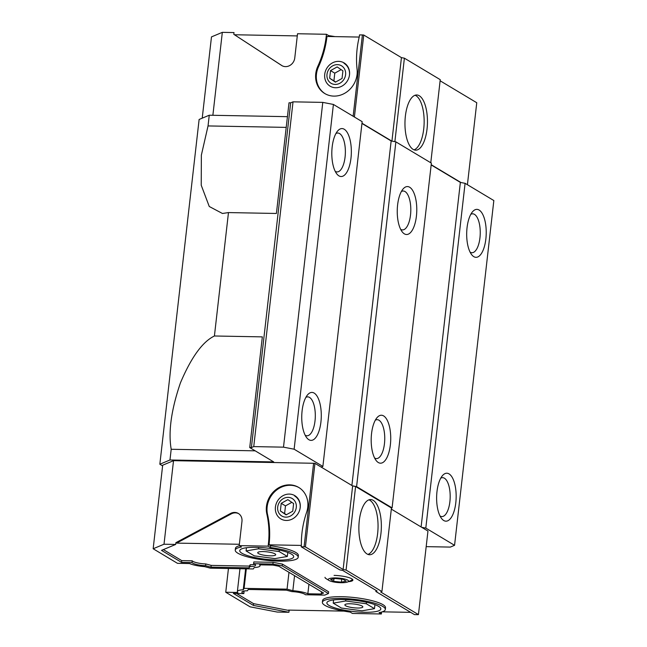<?xml version="1.0" encoding="UTF-8"?>
<svg xmlns="http://www.w3.org/2000/svg" width="647" height="647" viewBox="0 0 647 647"><rect width="100%" height="100%" fill="white"/><g stroke="black" fill="none" stroke-linecap="round" stroke-linejoin="round"><path stroke-width="0.97" d="M375.3 420.202A19.459 7.926 -88.9 0 1 377.185 419.685A19.459 7.926 -88.9 0 1 378.98 420.226A19.459 7.926 -88.9 0 1 384.65 441.513A19.459 7.926 -88.9 0 1 376.465 458.586A19.459 7.926 -88.9 0 1 374.67 458.044A19.459 7.926 -88.9 0 1 374.597 458.003M401.358 191.528A19.459 7.926 -88.9 0 1 403.243 191.011A19.459 7.926 -88.9 0 1 405.038 191.552A19.459 7.926 -88.9 0 1 410.708 212.839A19.459 7.926 -88.9 0 1 402.523 229.92A19.459 7.926 -88.9 0 1 400.728 229.37A19.459 7.926 -88.9 0 1 400.655 229.329M440.736 478.19A19.459 7.926 -88.9 0 1 442.621 477.672A19.459 7.926 -88.9 0 1 444.416 478.214A19.459 7.926 -88.9 0 1 450.086 499.5A19.459 7.926 -88.9 0 1 441.901 516.581A19.459 7.926 -88.9 0 1 440.106 516.031A19.459 7.926 -88.9 0 1 440.033 515.991M305.861 397.395A19.459 7.926 -88.9 0 1 307.746 396.87A19.459 7.926 -88.9 0 1 309.541 397.42A19.459 7.926 -88.9 0 1 315.21 418.698A19.459 7.926 -88.9 0 1 307.026 435.779A19.459 7.926 -88.9 0 1 305.23 435.237A19.459 7.926 -88.9 0 1 305.158 435.188M308.862 439.709A23.979 9.762 -88.9 0 1 306.767 437.784A23.979 9.762 -88.9 0 1 301.753 416.223A23.979 9.762 -88.9 0 1 307.56 394.856A23.979 9.762 -88.9 0 1 314.175 393.093A23.979 9.762 -88.9 0 1 320.92 422.038A23.979 9.762 -88.9 0 1 308.862 439.709M338.923 175.855A23.979 9.762 -88.9 0 1 336.828 173.93A23.979 9.762 -88.9 0 1 331.814 152.369A23.979 9.762 -88.9 0 1 337.621 131.009A23.979 9.762 -88.9 0 1 344.236 129.246A23.979 9.762 -88.9 0 1 350.981 158.183A23.979 9.762 -88.9 0 1 338.923 175.855M335.219 171.342A19.459 7.926 91.1 0 0 335.292 171.382A19.459 7.926 91.1 0 0 337.087 171.924A19.459 7.926 91.1 0 0 345.272 154.851A19.459 7.926 91.1 0 0 339.602 133.565A19.459 7.926 91.1 0 0 337.807 133.023A19.459 7.926 91.1 0 0 335.922 133.541M378.301 462.516A23.979 9.762 -88.9 0 1 376.206 460.591A23.979 9.762 -88.9 0 1 371.192 439.03A23.979 9.762 -88.9 0 1 377.007 417.671A23.979 9.762 -88.9 0 1 383.614 415.908A23.979 9.762 -88.9 0 1 390.367 444.845A23.979 9.762 -88.9 0 1 378.301 462.516M404.359 233.85A23.979 9.762 -88.9 0 1 402.264 231.925A23.979 9.762 -88.9 0 1 397.25 210.356A23.979 9.762 -88.9 0 1 403.057 188.997A23.979 9.762 -88.9 0 1 409.664 187.234A23.979 9.762 -88.9 0 1 416.417 216.171A23.979 9.762 -88.9 0 1 404.359 233.85M443.737 520.511A23.979 9.762 -88.9 0 1 441.642 518.587A23.979 9.762 -88.9 0 1 436.628 497.017A23.979 9.762 -88.9 0 1 442.435 475.658A23.979 9.762 -88.9 0 1 449.05 473.895A23.979 9.762 -88.9 0 1 455.795 502.832A23.979 9.762 -88.9 0 1 443.737 520.511M473.798 256.657A23.979 9.762 -88.9 0 1 471.703 254.732A23.979 9.762 -88.9 0 1 466.689 233.163A23.979 9.762 -88.9 0 1 472.496 211.804A23.979 9.762 -88.9 0 1 479.112 210.04A23.979 9.762 -88.9 0 1 485.857 238.986A23.979 9.762 -88.9 0 1 473.798 256.657M470.094 252.136A19.459 7.926 91.1 0 0 470.167 252.176A19.459 7.926 91.1 0 0 471.962 252.726A19.459 7.926 91.1 0 0 480.147 235.645A19.459 7.926 91.1 0 0 474.477 214.359A19.459 7.926 91.1 0 0 472.682 213.817A19.459 7.926 91.1 0 0 470.798 214.335M426.187 546.642L450.32 547.087L454.558 545.316L425.807 528.089L421.674 527.289M391.419 508.17L392.09 507.887L356.594 486.625L352.461 485.832M321.227 467.118L322.877 466.43L294.126 449.204L283.499 447.158L253.745 446.6L251.392 447.587L290.673 102.824L289.015 102.792L276.406 213.47L228.472 212.58L222.439 213.478L209.256 206.49L201.233 185.244L201.354 155.151L208.043 125.93L209.256 115.223L199.122 119.46L159.841 464.231L162.599 465.88M249.734 447.562L273.697 461.909L169.975 459.985L171.196 449.277C168.188 431.832 171.269 409.697 180.432 382.87C191.237 357.338 202.568 341.713 214.416 335.987L262.342 336.877L249.734 447.562L251.392 447.587M169.975 459.985L159.841 464.231M287.438 116.67L209.256 115.223M322.877 466.43L362.158 121.66L333.407 104.442L322.78 102.388L293.026 101.838L290.673 102.824M392.09 507.887L431.371 163.125L395.875 141.863L391.152 140.949L361.956 123.456M454.558 545.316L493.839 200.546L465.088 183.319L460.365 182.414L431.169 164.92M214.416 335.987L228.472 212.58M171.196 449.277L255.201 450.83M283.499 447.158L322.78 102.388M293.026 101.838L253.745 446.6M333.407 104.442L294.126 449.204M391.152 140.949L351.895 485.493M395.875 141.863L356.594 486.625M460.365 182.414L421.108 526.957M465.088 183.319L425.807 528.089M286.217 127.386L208.043 125.93M353.141 116.258L362.401 34.946L359.506 34.898L359.311 36.653A90.499 80.487 -59.1 0 0 357.079 69.366A22.621 20.122 120.9 0 1 333.901 96.112A22.621 20.122 120.9 0 1 324.778 93.532A22.621 20.122 120.9 0 1 317.839 66.269A90.499 80.487 -59.1 0 0 326.25 36.038L326.452 34.283L297.531 33.741L294.765 57.987A9.05 8.047 120.9 0 1 285.497 66.625A9.05 8.047 120.9 0 1 281.849 65.598A9.05 8.047 120.9 0 1 281.623 65.452L233.81 34.323L234.012 32.568L222.325 32.35L212.871 115.287M419.264 95.748A27.603 11.242 -88.9 0 1 427.311 125.939A27.603 11.242 -88.9 0 1 415.697 150.169A27.603 11.242 -88.9 0 1 413.15 149.4A27.603 11.242 -88.9 0 1 405.103 119.202A27.603 11.242 -88.9 0 1 416.717 94.98A27.603 11.242 -88.9 0 1 419.264 95.748M414.048 149.837A27.603 11.242 91.1 0 0 424.108 123.852A27.603 11.242 91.1 0 0 415.956 95.683A27.603 11.242 91.1 0 0 415.059 95.246M335.615 87.741A13.571 12.075 120.9 0 1 330.14 86.197A13.571 12.075 120.9 0 1 325.417 71.243A13.571 12.075 120.9 0 1 338.616 61.36A13.571 12.075 120.9 0 1 344.091 62.905A13.571 12.075 120.9 0 1 348.814 77.858A13.571 12.075 120.9 0 1 335.615 87.741M431.193 164.694L460.955 182.527M361.98 123.229L391.742 141.062M354.402 117.018L363.743 35.035L401.439 57.615L391.928 141.095M222.325 32.35L211.48 36.887L202.22 118.166M440.114 80.786L476.758 102.736L467.417 184.719M430.773 162.761L440.243 79.662L404.391 58.181L394.88 141.669M401.439 57.615L404.391 58.181M362.401 34.946A3.623 0.752 6.5 0 1 363.743 35.035M233.81 34.323L282.197 65.792M326.452 34.283L328.741 35.65A31.671 6.583 6.5 0 1 334.92 36.612M296.552 35.9A31.671 6.583 6.5 0 1 297.305 35.666M328.741 35.65L328.644 36.499M317.839 66.269L318.55 66.69A90.499 80.487 -59.1 0 0 326.961 36.467L326.25 36.038M318.55 66.69A22.621 20.122 -59.1 0 0 325.134 93.742M297.28 35.917L234.521 34.752M359.206 37.065L326.961 36.467M367.051 553.969A27.603 11.242 -88.9 0 1 359.004 523.779A27.603 11.242 -88.9 0 1 370.626 499.549A27.603 11.242 -88.9 0 1 373.165 500.325A27.603 11.242 -88.9 0 1 381.212 530.516A27.603 11.242 -88.9 0 1 369.599 554.746A27.603 11.242 -88.9 0 1 367.051 553.969M367.949 554.414A27.603 11.242 91.1 0 0 378.01 528.429A27.603 11.242 91.1 0 0 369.858 500.26A27.603 11.242 91.1 0 0 368.968 499.824M364.496 612.28A27.15 5.645 6.5 0 1 326.872 602.826A27.15 5.645 6.5 0 1 343.201 599.526A27.15 5.645 6.5 0 1 380.824 608.973A27.15 5.645 6.5 0 1 364.496 612.28M277.361 560.084A27.15 5.645 6.5 0 1 239.738 550.629A27.15 5.645 6.5 0 1 256.066 547.322A27.15 5.645 6.5 0 1 293.689 556.776A27.15 5.645 6.5 0 1 277.361 560.084M239.39 545.728A31.671 6.583 -173.5 0 0 235.443 548.357L235.241 550.12A31.671 6.583 -173.5 0 0 279.132 561.143A31.671 6.583 -173.5 0 0 298.186 557.285A31.671 6.583 -173.5 0 0 270.414 547.524L268.133 546.157L268.335 544.394A90.499 80.487 -59.1 0 0 266.831 513.985A22.621 20.122 120.9 0 1 275.307 490.111A22.621 20.122 120.9 0 1 298.728 487.442A22.621 20.122 120.9 0 1 306.605 512.351A90.499 80.487 -59.1 0 0 301.389 545.009L301.187 546.772L304.082 546.82L313.601 463.268L173.525 460.672L162.68 465.209L153.161 548.761L164.006 544.224L173.525 460.672M164.006 544.224L175.693 544.442L175.887 542.679L230.583 513.451A9.05 8.047 120.9 0 1 238.355 513.459A9.05 8.047 120.9 0 1 241.97 521.377L239.204 545.623L241.493 546.99A31.671 6.583 -173.5 0 0 235.241 550.12M286.306 520.463A13.571 12.075 120.9 0 1 280.838 518.918A13.571 12.075 120.9 0 1 276.115 503.964A13.571 12.075 120.9 0 1 289.314 494.082A13.571 12.075 120.9 0 1 294.789 495.626A13.571 12.075 120.9 0 1 299.512 510.58A13.571 12.075 120.9 0 1 286.306 520.463M357.403 608.026A9.05 1.884 6.5 0 1 344.859 604.88A9.05 1.884 6.5 0 1 350.302 603.772A9.05 1.884 6.5 0 1 362.838 606.926A9.05 1.884 6.5 0 1 357.403 608.026M270.26 555.83A9.05 1.884 6.5 0 1 257.724 552.675A9.05 1.884 6.5 0 1 263.167 551.576A9.05 1.884 6.5 0 1 275.703 554.73A9.05 1.884 6.5 0 1 270.26 555.83M355.591 486.504L346.072 570.064L381.924 591.536L391.443 507.984L355.591 486.504L352.639 485.937L314.943 463.357A3.623 0.752 -173.5 0 0 313.601 463.268M301.187 546.772L339.724 569.853L342.675 570.428L377.055 591.018L375.875 591.512L414.412 614.593L417.307 614.65A3.623 0.752 -173.5 0 0 418.439 614.61L427.958 531.058L391.314 509.108M418.439 614.61L380.743 592.029L381.924 591.536M289.864 610.113L289.112 610.509L288.918 612.272L253.389 605.414L233.365 593.412L243.838 593.606A10.409 2.167 6.5 0 1 241.865 592.062A10.409 2.167 6.5 0 1 247.453 590.792L248.246 589.466L286.451 590.177L291.846 591.617A10.409 2.167 6.5 0 1 305.416 594.755L324.721 595.111L328.433 593.558L282.205 565.866L272.905 564.071L253.592 563.707A10.409 2.167 6.5 0 1 255.565 565.252A10.409 2.167 6.5 0 1 249.977 566.529L249.184 567.848L210.979 567.144L205.576 565.704A10.409 2.167 6.5 0 1 192.013 562.567L181.54 562.372L161.515 550.379L175.693 544.442M239.972 568.713L237.368 591.552A14.93 3.106 6.5 0 0 237.845 592.466L225.746 592.248L250.057 606.813L277.231 612.054L288.918 612.272M381.576 612.062A90.499 80.487 120.9 0 1 381.56 612.224L381.358 613.987L352.429 613.445L350.148 612.078A31.671 6.583 -173.5 0 1 322.376 602.317A31.671 6.583 -173.5 0 1 354.596 599.357A31.671 6.583 -173.5 0 1 385.321 609.49A31.671 6.583 -173.5 0 1 379.069 612.612L381.358 613.987M225.746 592.248L228.448 568.495M237.368 591.552A14.93 3.106 6.5 0 1 243.24 589.773L245.625 568.818M288.974 572.32L287.058 589.158L244.089 588.358L246.313 568.826M294.555 575.652L292.84 590.695A14.93 3.106 6.5 0 1 307.851 593.768L308.934 584.273M260.167 564.863L260.062 565.769A14.93 3.106 6.5 0 0 259.584 564.847L272.961 565.098L278.808 566.23L323.573 593.04L321.236 594.019L307.851 593.768M260.062 565.769A14.93 3.106 6.5 0 1 254.19 567.54L253.341 568.956L210.364 568.163L204.589 566.626A14.93 3.106 6.5 0 1 189.571 563.553L177.472 563.327L153.161 548.761M239.204 545.623L268.133 546.157M352.639 485.937L343.12 569.489L305.424 546.909L314.943 463.357M346.072 570.064L343.12 569.489M305.424 546.909A3.623 0.752 -173.5 0 0 304.082 546.82M236.6 593.477L253.592 603.659L289.112 610.509L288.408 610.089L343.961 611.116M292.84 590.695L287.058 589.158M244.089 588.358L243.24 589.773M321.486 591.795L321.236 594.019M299.084 487.652A22.621 20.122 -59.1 0 0 275.84 490.685A22.621 20.122 -59.1 0 0 267.534 514.414L266.831 513.985M268.335 544.394L269.039 544.823A90.499 80.487 -59.1 0 0 267.534 514.414M301.34 545.421L269.039 544.823L270.616 545.769L270.414 547.524M238.703 513.686A9.05 8.047 -59.1 0 0 231.286 513.88L176.599 543.108L175.887 542.679M376.004 590.387L375.875 591.512M385.321 609.49L385.523 607.727A31.671 6.583 -173.5 0 0 354.799 597.602A31.671 6.583 -173.5 0 0 322.578 600.553L322.376 602.317M410.667 612.353L382.328 611.827M253.592 603.659L253.389 605.414M163.359 549.602L181.742 560.617L181.54 562.372M181.742 560.617L192.216 560.812L192.013 562.567M192.216 560.812A10.409 2.167 -173.5 0 0 205.778 563.949L205.576 565.704M205.778 563.949L211.181 565.381L210.979 567.144M211.181 565.381L249.378 566.093L249.184 567.848M249.378 566.093L250.171 564.766L249.977 566.529M272.905 564.071L273.099 562.308L253.794 561.952L253.592 563.707M250.171 564.766A10.409 2.167 -173.5 0 0 254.756 564.273M273.099 562.308L282.407 564.103L282.205 565.866M282.407 564.103L328.636 591.795L328.433 593.558M242.868 591.285A10.409 2.167 -173.5 0 0 244.032 591.851L243.838 593.606M298.186 557.285L298.38 555.53A31.671 6.583 -173.5 0 0 270.616 545.769M176.599 543.108L239.358 544.273M334.078 575.393A13.571 2.823 6.5 0 1 352.89 580.116A13.571 2.823 6.5 0 1 348.312 581.685M374.937 604.654L374.476 608.665L366.283 603.756L366.453 602.252M366.283 603.756L345.652 600.99L345.813 599.607M345.652 600.99L333.221 603.141L333.585 599.947M333.221 603.141L341.422 608.051L362.045 610.808L374.476 608.665M287.341 556.46L279.14 551.551L258.517 548.793L246.086 550.937L254.279 555.854L274.91 558.612L287.341 556.46L287.794 552.457M279.14 551.551L279.31 550.055M258.517 548.793L258.671 547.402M246.086 550.937L246.45 547.742M349.453 75.23L349.453 75.23A13.571 12.075 120.9 0 0 344.034 63.349L346.412 64.773M345.587 74.712A10.182 9.058 120.9 0 1 335.162 84.433A10.182 9.058 120.9 0 1 326.994 74.365A10.182 9.058 120.9 0 1 337.419 64.643A10.182 9.058 120.9 0 1 345.587 74.712M342.053 78.457L342.918 70.846L337.16 66.924L330.528 70.612L329.655 78.23L335.421 82.153L342.053 78.457M329.655 78.23L335.704 81.999M330.528 70.612L334.782 73.168L333.917 80.786M341.131 69.625L334.782 73.168M300.151 507.944A13.571 12.075 120.9 0 1 300.151 507.952A13.571 12.075 120.9 0 0 294.733 496.071L297.11 497.494M296.286 507.426A10.182 9.058 120.9 0 1 285.861 517.147A10.182 9.058 120.9 0 1 277.692 507.086A10.182 9.058 120.9 0 1 288.117 497.365A10.182 9.058 120.9 0 1 296.286 507.426M292.751 511.179L293.617 503.56L287.85 499.638L281.219 503.334L280.353 510.952L286.12 514.875L292.751 511.179M280.353 510.952L286.403 514.713M281.219 503.334L285.481 505.881L284.615 513.5M291.829 502.347L285.481 505.881M351.733 578.766A13.571 3.017 4.6 0 1 352.065 579.518A13.571 3.017 4.6 0 1 350.868 580.61L347.633 581.968A10.182 2.256 4.6 0 1 338.284 582.583A10.182 2.256 4.6 0 1 329.048 580.496A10.182 2.256 4.6 0 1 328.983 580.456A10.182 2.256 4.6 0 1 334.467 577.933A10.182 2.256 4.6 0 1 347.714 580.149A10.182 2.256 4.6 0 1 347.633 581.968M326.096 578.653A13.571 3.017 4.6 0 1 326.007 578.596A13.571 3.017 4.6 0 1 325.004 577.318M346.137 581.127L343.064 579.283L335.308 578.483L330.625 579.518L333.698 581.362L341.454 582.163L346.137 581.127M341.454 582.163L341.697 579.146M333.698 581.362L333.901 578.79M282.084 65.727L281.623 65.452M231.286 513.88L230.583 513.451M352.065 579.518L352.105 579M328.983 580.456L326.007 578.596"/></g></svg>
